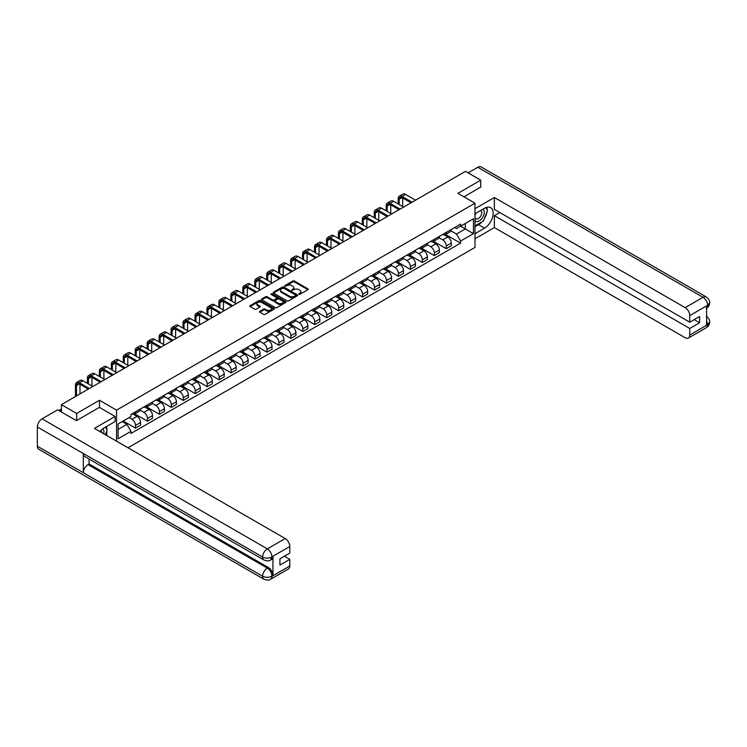 <?xml version="1.0" encoding="UTF-8"?>
<svg xmlns="http://www.w3.org/2000/svg" width="747" height="747" viewBox="0 0 747 747"><rect width="100%" height="100%" fill="white"/><g stroke="black" fill="none" stroke-linecap="round" stroke-linejoin="round"><path stroke-width="1.12" d="M298.865 294.299L299.921 294.299L307.904 289.687A1.064 0.616 0 0 0 307.904 288.818L294.374 281.003A1.064 0.616 0 0 0 292.871 281.003L284.878 285.615L284.878 286.222L286.96 285.625A3.399 1.961 0 0 1 291.778 285.625L292.908 286.278A3.399 1.961 0 0 1 293.898 287.66A3.399 1.961 0 0 1 292.908 289.052L291.872 290.256L293.954 289.659A3.399 1.961 0 0 1 298.772 289.659L299.902 290.312A3.399 1.961 0 0 1 300.892 291.703A3.399 1.961 0 0 1 299.902 293.095L298.865 294.299L298.865 293.692M259.853 311.303A1.064 0.616 0 0 0 259.853 312.171L263.654 314.366A1.064 0.616 0 0 0 265.157 314.366L274.028 309.239A1.064 0.616 0 0 0 274.028 308.371L260.488 300.555A1.064 0.616 0 0 0 258.985 300.555L250.114 305.682A1.064 0.616 0 0 0 250.114 306.55L254.699 309.202A1.064 0.616 0 0 0 256.202 309.202L260.003 307.008A1.064 0.616 0 0 0 260.003 306.139L257.724 304.823A2.848 1.643 0 0 1 256.893 303.665A2.848 1.643 0 0 1 258.649 302.143A2.848 1.643 0 0 1 261.749 302.498L270.666 307.643A2.848 1.643 0 0 1 271.497 308.81A2.848 1.643 0 0 1 269.742 310.322A2.848 1.643 0 0 1 266.642 309.968L265.157 309.109A1.064 0.616 0 0 0 263.654 309.109L259.853 311.303L259.853 312.171M116.569 410.131L99.482 400.271L76.652 413.446L61.403 404.65L465.484 171.352L480.732 180.158L457.902 193.342L474.98 203.203L116.569 410.131L116.569 441.188M287.035 300.864A1.064 0.616 0 0 0 288.538 300.864L297.418 295.737A1.064 0.616 0 0 0 297.418 294.869L283.879 287.053A1.064 0.616 0 0 0 282.375 287.053L273.505 292.18A1.064 0.616 0 0 0 273.505 293.048L287.035 300.864M271.208 294.458L285.709 302.498L276.848 307.615A1.064 0.616 0 0 1 275.344 307.615L261.805 299.799L261.805 298.931A1.064 0.616 0 0 0 261.805 299.799M261.805 298.931L265.605 296.736A1.064 0.616 0 0 1 267.109 296.736L272.599 299.911A1.064 0.616 0 0 0 274.102 299.911L276.623 298.455A1.064 0.616 0 0 0 276.623 297.586L270.909 294.281L271.964 293.674L285.718 301.62A1.064 0.616 0 0 1 285.718 302.488L285.718 301.62M127.989 447.78L474.98 247.444L474.98 203.203M76.652 413.446L76.652 420.524M61.403 404.65L61.403 411.989M480.732 187.236L480.732 180.158M446.248 232.401A4.986 2.876 60 0 1 445.221 234.633L450.273 231.719A4.986 2.876 -120 0 0 451.309 229.478M439.077 237.77L442.728 239.871A4.986 2.876 60 0 1 446.258 245.978L451.309 243.064A4.986 2.876 -120 0 0 447.789 236.958L444.166 234.866M451.309 243.064L451.309 245.763L446.258 248.676L433.577 241.356M445.221 234.633A4.986 2.876 60 0 1 442.766 234.409M446.258 245.978L446.258 248.676M434.296 239.301A4.986 2.876 60 0 1 433.269 241.533L438.321 238.62A4.986 2.876 -120 0 0 439.357 236.379M421.625 248.256L434.296 255.577L439.357 252.663L439.357 249.965A4.986 2.876 -120 0 0 435.837 243.858L432.214 241.767M433.269 241.533A4.986 2.876 60 0 1 430.814 241.309M427.125 244.671L430.776 246.771A4.986 2.876 60 0 1 434.296 252.878L434.296 255.577M422.344 246.202A4.986 2.876 60 0 1 421.317 248.434L426.369 245.52A4.986 2.876 -120 0 0 427.405 243.279M409.673 255.157L422.344 262.477L427.405 259.564L427.405 256.865A4.986 2.876 -120 0 0 423.885 250.759L420.262 248.667M421.317 248.434A4.986 2.876 60 0 1 418.862 248.209M415.173 251.571L418.824 253.672A4.986 2.876 60 0 1 422.344 259.779L422.344 262.477M410.392 253.102A4.986 2.876 60 0 1 409.365 255.343L414.417 252.421A4.986 2.876 -120 0 0 415.453 250.18M397.721 262.057L410.392 269.378L415.453 266.464L415.453 263.766A4.986 2.876 -120 0 0 411.933 257.659L408.31 255.567M409.365 255.343A4.986 2.876 60 0 1 406.91 255.11M403.221 258.471L406.872 260.582A4.986 2.876 60 0 1 410.392 266.679L410.392 269.378M398.44 260.003A4.986 2.876 60 0 1 397.413 262.244L402.465 259.321A4.986 2.876 -120 0 0 403.501 257.08M385.769 268.957L398.44 276.278L403.501 273.365L403.501 270.666A4.986 2.876 -120 0 0 399.981 264.559L396.358 262.468M397.413 262.244A4.986 2.876 60 0 1 394.958 262.01M391.269 265.372L394.92 267.482A4.986 2.876 60 0 1 398.44 273.579L398.44 276.278M386.488 266.903A4.986 2.876 60 0 1 385.461 269.144L390.513 266.221A4.986 2.876 -120 0 0 391.549 263.98M373.817 275.858L386.488 283.178L391.549 280.265L391.549 277.567A4.986 2.876 -120 0 0 388.029 271.46L384.406 269.368M385.461 269.144A4.986 2.876 60 0 1 383.006 268.911M379.317 272.272L382.968 274.382A4.986 2.876 60 0 1 386.488 280.48L386.488 283.178M374.536 273.804A4.986 2.876 60 0 1 373.509 276.045L378.561 273.122A4.986 2.876 -120 0 0 379.597 270.881M361.865 282.758L374.536 290.079L379.597 287.165L379.597 284.467A4.986 2.876 -120 0 0 376.068 278.36L372.454 276.269M373.509 276.045A4.986 2.876 60 0 1 371.054 275.811M367.365 279.173L371.016 281.283A4.986 2.876 60 0 1 374.536 287.38L374.536 290.079M362.584 280.704A4.986 2.876 60 0 1 361.557 282.945L366.609 280.022A4.986 2.876 -120 0 0 367.645 277.781M349.913 289.668L362.584 296.979L367.645 294.066L367.645 291.367A4.986 2.876 -120 0 0 364.116 285.261L360.502 283.169M361.557 282.945A4.986 2.876 60 0 1 359.102 282.711M355.413 286.073L359.064 288.183A4.986 2.876 60 0 1 362.584 294.281L362.584 296.979M350.632 287.604A4.986 2.876 60 0 1 349.605 289.845L354.657 286.923A4.986 2.876 -120 0 0 355.693 284.682M337.961 296.568L350.632 303.88L355.693 300.966L355.693 298.268A4.986 2.876 -120 0 0 352.164 292.161L348.55 290.069M349.605 289.845A4.986 2.876 60 0 1 347.15 289.612M343.461 292.973L347.112 295.084A4.986 2.876 60 0 1 350.632 301.181L350.632 303.88M338.68 294.505A4.986 2.876 60 0 1 337.653 296.746L342.705 293.823A4.986 2.876 -120 0 0 343.741 291.582M326.009 303.469L338.68 310.78L343.741 307.867L343.741 305.168A4.986 2.876 -120 0 0 340.212 299.061L336.598 296.97M337.653 296.746A4.986 2.876 60 0 1 335.198 296.522M331.509 299.874L335.16 301.984A4.986 2.876 60 0 1 338.68 308.081L338.68 310.78M326.728 301.405A4.986 2.876 60 0 1 325.701 303.646L330.753 300.724A4.986 2.876 -120 0 0 331.789 298.483M314.057 310.369L326.728 317.68L331.789 314.767L331.789 312.069A4.986 2.876 -120 0 0 328.26 305.962L324.646 303.87M325.701 303.646A4.986 2.876 60 0 1 323.246 303.422M319.557 306.774L323.208 308.885A4.986 2.876 60 0 1 326.728 314.982L326.728 317.68M314.776 308.306A4.986 2.876 60 0 1 313.749 310.547L318.801 307.624A4.986 2.876 -120 0 0 319.837 305.383M302.105 317.27L314.776 324.581L319.837 321.668L319.837 318.969A4.986 2.876 -120 0 0 316.308 312.862L312.694 310.771M313.749 310.547A4.986 2.876 60 0 1 311.294 310.322M307.605 313.675L311.256 315.785A4.986 2.876 60 0 1 314.776 321.882L314.776 324.581M302.824 315.206A4.986 2.876 60 0 1 301.797 317.447L306.849 314.524A4.986 2.876 -120 0 0 307.885 312.283M290.153 324.17L302.824 331.481L307.885 328.568L307.885 325.869A4.986 2.876 -120 0 0 304.356 319.763L300.742 317.671M301.797 317.447A4.986 2.876 60 0 1 299.342 317.223M295.653 320.575L299.304 322.685A4.986 2.876 60 0 1 302.824 328.783L302.824 331.481M290.872 322.106A4.986 2.876 60 0 1 289.845 324.347L294.897 321.425A4.986 2.876 -120 0 0 295.933 319.184M278.201 331.07L290.872 338.382L295.933 335.468L295.933 332.77A4.986 2.876 -120 0 0 292.404 326.663L288.79 324.572M289.845 324.347A4.986 2.876 60 0 1 287.39 324.123M283.701 327.475L287.352 329.586A4.986 2.876 60 0 1 290.872 335.683L290.872 338.382M278.92 329.007A4.986 2.876 60 0 1 277.893 331.248L282.945 328.325A4.986 2.876 -120 0 0 283.981 326.084M266.249 337.971L278.92 345.282L283.981 342.369L283.981 339.67A4.986 2.876 -120 0 0 280.452 333.564L276.838 331.472M277.893 331.248A4.986 2.876 60 0 1 275.438 331.024M271.749 334.376L275.4 336.486A4.986 2.876 60 0 1 278.92 342.584L278.92 345.282M266.968 335.907A4.986 2.876 60 0 1 265.941 338.148L270.993 335.226A4.986 2.876 -120 0 0 272.029 332.985M254.297 344.871L266.968 352.182L272.029 349.269L272.029 346.571A4.986 2.876 -120 0 0 268.5 340.464L264.886 338.372M265.941 338.148A4.986 2.876 60 0 1 263.486 337.924M259.797 341.276L263.448 343.387A4.986 2.876 60 0 1 266.968 349.484L266.968 352.182M255.016 342.808A4.986 2.876 60 0 1 253.989 345.049L259.041 342.126A4.986 2.876 -120 0 0 260.077 339.885M242.345 351.772L255.016 359.083L260.077 356.17L260.077 353.471A4.986 2.876 -120 0 0 256.548 347.364L252.934 345.273M253.989 345.049A4.986 2.876 60 0 1 251.534 344.825M247.845 348.177L251.496 350.287A4.986 2.876 60 0 1 255.016 356.384L255.016 359.083M243.064 349.708A4.986 2.876 60 0 1 242.037 351.949L247.089 349.026A4.986 2.876 -120 0 0 248.125 346.785M230.393 358.672L243.064 365.983L248.125 363.07L248.125 360.371A4.986 2.876 -120 0 0 244.596 354.265L240.982 352.173M242.037 351.949A4.986 2.876 60 0 1 239.582 351.725M235.893 355.077L239.544 357.187A4.986 2.876 60 0 1 243.064 363.285L243.064 365.983M231.112 356.608A4.986 2.876 60 0 1 230.085 358.849L235.137 355.927A4.986 2.876 -120 0 0 236.173 353.686M218.441 365.572L231.112 372.884L236.173 369.97L236.173 367.272A4.986 2.876 -120 0 0 232.644 361.165L229.03 359.074M230.085 358.849A4.986 2.876 60 0 1 227.63 358.625M223.941 361.978L227.592 364.088A4.986 2.876 60 0 1 231.112 370.185L231.112 372.884M219.16 363.509A4.986 2.876 60 0 1 218.133 365.75L223.185 362.827A4.986 2.876 -120 0 0 224.221 360.586M206.489 372.473L219.16 379.784L224.221 376.871L224.221 374.172A4.986 2.876 -120 0 0 220.692 368.066L217.078 365.974M218.133 365.75A4.986 2.876 60 0 1 215.678 365.526M211.989 368.878L215.64 370.988A4.986 2.876 60 0 1 219.16 377.086L219.16 379.784M207.208 370.409A4.986 2.876 60 0 1 206.181 372.65L211.233 369.728A4.986 2.876 -120 0 0 212.269 367.487M194.537 379.373L207.208 386.685L212.269 383.771L212.269 381.073A4.986 2.876 -120 0 0 208.74 374.966L205.126 372.874M206.181 372.65A4.986 2.876 60 0 1 203.726 372.426M200.028 375.778L203.688 377.889A4.986 2.876 60 0 1 207.208 383.986L207.208 386.685M195.256 377.31A4.986 2.876 60 0 1 194.229 379.551L199.281 376.628A4.986 2.876 -120 0 0 200.317 374.387M182.585 386.274L195.256 393.585L200.317 390.672L200.317 387.973A4.986 2.876 -120 0 0 196.788 381.866L193.174 379.775M194.229 379.551A4.986 2.876 60 0 1 191.774 379.327M188.076 382.679L191.736 384.789A4.986 2.876 60 0 1 195.256 390.886L195.256 393.585M183.304 384.21A4.986 2.876 60 0 1 182.268 386.451L187.329 383.528A4.986 2.876 -120 0 0 188.365 381.287M170.624 393.174L183.304 400.485L188.365 397.572L188.365 394.874A4.986 2.876 -120 0 0 184.836 388.767L181.222 386.675M182.268 386.451A4.986 2.876 60 0 1 179.822 386.227M176.124 389.579L179.784 391.689A4.986 2.876 60 0 1 183.304 397.796L183.304 400.485M171.352 391.111A4.986 2.876 60 0 1 170.316 393.352L175.377 390.429A4.986 2.876 -120 0 0 176.413 388.197M158.672 400.075L171.352 407.395L176.413 404.472L176.413 401.774A4.986 2.876 -120 0 0 172.884 395.667L169.261 393.576M170.316 393.352A4.986 2.876 60 0 1 167.87 393.127M164.172 396.48L167.832 398.59A4.986 2.876 60 0 1 171.352 404.697L171.352 407.395M159.4 398.011A4.986 2.876 60 0 1 158.364 400.252L163.425 397.329A4.986 2.876 -120 0 0 164.461 395.098M146.72 406.975L159.4 414.296L164.461 411.373L164.461 408.674A4.986 2.876 -120 0 0 160.932 402.568L157.309 400.476M158.364 400.252A4.986 2.876 60 0 1 155.918 400.028M152.22 403.38L155.88 405.49A4.986 2.876 60 0 1 159.4 411.597L159.4 414.296M147.448 404.911A4.986 2.876 60 0 1 146.412 407.152L151.473 404.23A4.986 2.876 -120 0 0 152.5 401.998M134.768 413.875L147.448 421.196L152.509 418.273L152.509 415.575A4.986 2.876 -120 0 0 148.98 409.468L145.357 407.376M146.412 407.152A4.986 2.876 60 0 1 143.966 406.928M140.268 410.28L143.928 412.391A4.986 2.876 60 0 1 147.448 418.497L147.448 421.196M135.496 411.812A4.986 2.876 60 0 1 134.46 414.053L139.521 411.13A4.986 2.876 -120 0 0 140.548 408.898M123.199 420.991L135.496 428.096L140.548 425.174L140.548 422.475A4.986 2.876 -120 0 0 137.028 416.368L133.405 414.277M134.46 414.053A4.986 2.876 60 0 1 132.014 413.829M129.063 417.61L131.976 419.291A4.986 2.876 60 0 1 135.496 425.398L135.496 428.096M454.718 227.508L456.52 228.554L473.449 218.778L465.334 223.465L465.334 228.946L456.52 234.035L451.029 230.87M118.101 429.422L126.915 424.333L130.977 431.364L118.101 438.797L118.101 423.932L130.977 416.499L130.977 414.426L460.582 224.128L460.582 226.21L473.449 233.643L460.582 241.066L456.52 234.035M473.449 218.778L473.449 233.643M130.977 431.364L130.977 433.447L460.582 243.148L460.582 241.066M99.482 400.271L99.482 407.432M126.915 424.333L122.163 421.588M445.529 234.455L460.582 243.148M299.164 294.402L299.902 293.973A3.399 1.961 0 0 0 300.892 292.591L300.892 291.703M293.898 287.66L293.898 288.547A3.399 1.961 0 0 1 292.908 289.939L292.17 290.359M307.904 288.818L307.904 289.687L294.374 281.88A1.064 0.616 0 0 0 292.871 281.88L285.177 286.325M297.399 295.747L283.879 287.94A1.064 0.616 0 0 0 282.375 287.94L273.514 293.057L273.505 292.18M295.532 295.607L295.532 295L283.655 288.146L281.507 288.772A3.399 1.961 0 0 0 280.517 290.163A3.399 1.961 0 0 0 281.507 291.554L289.631 296.242A3.399 1.961 0 0 0 294.449 296.242L295.532 295.607L295.532 296.494L295.756 295.308M280.517 290.163L280.517 291.041A3.399 1.961 0 0 0 281.507 292.432L281.507 291.554M295.532 296.494L294.449 297.119A3.399 1.961 0 0 1 289.631 297.119L281.507 292.432M261.823 299.808L265.605 297.623L265.605 296.736M276.932 298.016L276.932 298.903A1.064 0.616 0 0 1 276.623 299.342L274.102 300.789A1.064 0.616 0 0 1 272.599 300.789L267.109 297.623A1.064 0.616 0 0 0 265.605 297.623M278.295 303.198A2.848 1.643 0 0 0 281.395 303.553A2.848 1.643 0 0 0 283.15 302.031A2.848 1.643 0 0 0 282.319 300.873L279.182 299.061A1.064 0.616 0 0 0 277.679 299.061L275.157 300.518A1.064 0.616 0 0 0 275.157 301.386L278.295 303.198L278.295 304.085A2.848 1.643 0 0 0 281.395 304.44A2.848 1.643 0 0 0 283.15 302.918L283.15 302.031M274.84 300.948L274.84 301.835A1.064 0.616 0 0 0 275.157 302.264L275.157 301.386M278.295 304.085L275.157 302.264M271.497 308.81L271.497 309.697A2.848 1.643 0 0 1 269.742 311.21A2.848 1.643 0 0 1 266.642 310.855L265.157 309.996A1.064 0.616 0 0 0 263.654 309.996L259.863 312.181M256.893 303.665L256.893 304.552A2.848 1.643 0 0 0 257.724 305.71L257.724 304.823M260.003 306.139L260.003 307.008L257.724 305.71M274.028 308.371L274.028 309.239L260.488 301.443A1.064 0.616 0 0 0 258.985 301.443L250.124 306.559L250.114 305.682M399.169 204.51L399.169 199.244A4.062 2.344 60 0 1 400.009 197.385A4.062 2.344 60 0 1 402.045 197.591L411.046 202.782M415.565 200.177L405.574 194.407A5.472 3.156 -120 0 0 402.838 194.136L399.309 196.162A5.472 3.156 -120 0 0 398.179 198.674L398.179 203.931M412.045 202.213L402.045 196.433A5.472 3.156 -120 0 0 399.309 196.162M398.179 209.151L398.179 210.215M402.698 206.545L402.698 197.964M481.89 221.915A12.185 7.04 120 0 1 478.51 224.66L484.56 228.152A12.185 7.04 120 0 0 492.525 217.414A12.185 7.04 120 0 0 490.658 207.647A12.185 7.04 120 0 0 484.56 208.245L474.98 213.773M484.56 228.152L474.98 233.68M474.98 238.769L494.365 227.583L494.365 215.678L689.742 328.475L689.742 335.067L707.745 324.581L706.597 325.113L706.597 306.093L707.633 305.271L689.742 315.608A6.499 3.754 -120 0 0 685.148 307.643L703.03 297.315L477.781 167.263L468.089 172.856M499.808 212.54L494.365 215.678M694.187 319.632L699.622 322.769L699.622 316.485L689.742 322.2L494.365 209.393L494.365 197.497L685.148 307.643M474.98 208.693L494.365 197.497M494.365 227.583L685.148 337.719A6.499 3.754 -120 0 0 688.398 338.046A6.499 3.754 -120 0 0 689.742 335.067M477.781 167.263A6.667 3.847 -60 0 1 481.115 166.936L706.363 296.979A6.667 3.847 -60 0 0 703.03 297.315A6.499 3.754 60 0 1 707.633 305.271M689.742 322.2L689.742 315.608M699.622 322.769L689.742 328.475M480.732 186.974L464.027 196.881M484.308 218.722A12.185 7.04 120 0 0 486.932 211.961M487.128 209.776A12.185 7.04 120 0 0 486.829 207.292M478.51 224.66L474.98 226.696M706.597 320.566L707.633 324.515M706.363 316.224C708.978 318.577 710.08 320.454 709.65 321.864L707.754 324.581M706.363 296.979C708.978 299.314 710.07 301.209 709.65 302.666L707.745 305.346M115.113 416.462L94.43 428.404L285.205 538.54A6.499 3.754 60 0 1 289.799 546.505L271.908 556.832L270.563 560.035C269.48 561.137 267.286 561.146 263.98 560.045L84.7 456.529A6.667 3.847 -60 0 1 83.319 453.522L37.35 426.985A6.667 3.847 -60 0 1 42.065 418.824L57.65 409.823L76.427 420.664L99.407 407.386L115.113 416.462L115.113 421.541L104.235 427.826A12.185 7.04 120 0 0 99.967 431.598M106.494 435.37L109.062 436.846M106.765 435.212L106.765 431.131M106.765 429.301L106.765 426.369M289.799 546.505L289.799 553.097L279.92 558.803L279.92 565.087L289.799 559.382L289.799 565.974A6.499 3.754 60 0 1 288.454 568.943L270.563 579.27A6.499 3.754 -120 0 0 271.908 576.301L289.799 565.974M270.563 579.27C269.527 580.372 267.333 580.382 263.98 579.28L38.732 449.236A6.667 3.847 -60 0 1 37.35 446.183L83.319 472.72A6.667 3.847 -60 0 1 88.034 464.606L267.314 568.112L268.35 567.515A6.499 3.754 60 0 1 272.944 575.479L272.944 556.459A6.499 3.754 60 0 1 271.6 559.438L270.563 560.035M37.35 426.985L37.35 446.183M263.98 560.045A6.667 3.847 -60 0 1 262.599 557.038L83.319 453.522L83.319 472.72L262.599 576.236C265.661 577.711 268.724 577.711 271.796 576.236L271.908 576.301M289.799 559.382L284.364 556.235M89.07 459.05L89.07 464.008L268.35 567.515M89.07 464.008L88.034 464.606M42.065 418.824L267.314 548.877A6.667 3.847 -60 0 0 262.599 557.038C265.671 558.504 268.733 558.495 271.787 557.001M474.98 220.542A7.04 4.062 120 0 0 480.582 219.935A7.04 4.062 120 0 0 484.252 212.269A7.04 4.062 120 0 0 482.973 209.16M475.578 213.437A7.04 4.062 120 0 0 474.98 214.706M474.98 217.06A4.818 2.783 120 0 0 475.96 218.796A4.818 2.783 120 0 0 479.677 217.508A4.818 2.783 120 0 0 481.778 212.652A4.818 2.783 120 0 0 480.779 210.449A4.818 2.783 120 0 0 480.76 210.439M475.97 213.203A4.818 2.783 120 0 0 474.98 216.098M485.662 207.694L487.548 210.374L483.412 221.028L475.139 225.809M103.693 433.746A7.04 4.062 120 0 0 103.926 431.85A7.04 4.062 120 0 0 102.759 428.825M101.452 432.457A4.818 2.783 120 0 0 101.452 432.233A4.818 2.783 120 0 0 100.957 430.468M105.299 427.209L107.223 429.955L105.374 434.717M387.217 211.41L387.217 206.144A4.062 2.344 60 0 1 388.057 204.286A4.062 2.344 60 0 1 390.093 204.491L399.094 209.683M403.613 207.078L393.613 201.307A5.472 3.156 -120 0 0 390.877 201.036L387.357 203.063A5.472 3.156 -120 0 0 386.227 205.574L386.227 210.831M400.093 209.113L390.093 203.333A5.472 3.156 -120 0 0 387.357 203.063M386.227 216.051L386.227 217.116M390.746 213.446L390.746 204.865M375.265 218.311L375.265 213.044A4.062 2.344 60 0 1 376.105 211.186A4.062 2.344 60 0 1 378.141 211.392L387.142 216.583M391.661 213.978L381.661 208.208A5.472 3.156 -120 0 0 378.925 207.937L375.405 209.963A5.472 3.156 -120 0 0 374.275 212.475L374.275 217.732M388.141 216.014L378.141 210.234A5.472 3.156 -120 0 0 375.405 209.963M374.275 222.951L374.275 224.016M378.794 220.346L378.794 211.765M363.313 225.211L363.313 219.945A4.062 2.344 60 0 1 364.153 218.087A4.062 2.344 60 0 1 366.189 218.292L375.19 223.484M379.709 220.879L369.709 215.108A5.472 3.156 -120 0 0 366.973 214.837L363.453 216.863A5.472 3.156 -120 0 0 362.323 219.375L362.323 224.632M376.189 222.914L366.189 217.134A5.472 3.156 -120 0 0 363.453 216.863M362.323 229.852L362.323 230.916M366.842 227.247L366.842 218.666M351.361 232.112L351.361 226.845A4.062 2.344 60 0 1 352.201 224.987A4.062 2.344 60 0 1 354.237 225.192L363.238 230.384M367.757 227.779L357.757 222.008A5.472 3.156 -120 0 0 355.021 221.738L351.501 223.764A5.472 3.156 -120 0 0 350.371 226.276L350.371 231.533M364.237 229.815L354.237 224.044A5.472 3.156 -120 0 0 351.501 223.764M350.371 236.752L350.371 237.817M354.89 234.147L354.89 225.566M339.409 239.012L339.409 233.746A4.062 2.344 60 0 1 340.249 231.887A4.062 2.344 60 0 1 342.285 232.093L351.286 237.285M355.805 234.679L345.805 228.909A5.472 3.156 -120 0 0 343.069 228.638L339.549 230.664A5.472 3.156 -120 0 0 338.419 233.176L338.419 238.433M352.285 236.715L342.285 230.944A5.472 3.156 -120 0 0 339.549 230.664M338.419 243.653L338.419 244.717M342.938 241.048L342.938 232.466M327.457 245.912L327.457 240.646A4.062 2.344 60 0 1 328.297 238.788A4.062 2.344 60 0 1 330.333 238.993L339.334 244.185M343.853 241.58L333.853 235.809A5.472 3.156 -120 0 0 331.117 235.538L327.597 237.574A5.472 3.156 -120 0 0 326.467 240.076L326.467 245.333M340.333 243.615L330.333 237.845A5.472 3.156 -120 0 0 327.597 237.574M326.467 250.553L326.467 251.618M330.986 247.948L330.986 239.367M315.505 252.813L315.505 247.546A4.062 2.344 60 0 1 316.345 245.688A4.062 2.344 60 0 1 318.381 245.894L327.382 251.085M331.901 248.48L321.901 242.71A5.472 3.156 -120 0 0 319.165 242.439L315.645 244.474A5.472 3.156 -120 0 0 314.515 246.977L314.515 252.243M328.381 250.516L318.381 244.745A5.472 3.156 -120 0 0 315.645 244.474M314.515 257.463L314.515 258.518M319.034 254.848L319.034 246.267M303.553 259.713L303.553 254.447A4.062 2.344 60 0 1 304.393 252.589A4.062 2.344 60 0 1 306.429 252.794L315.43 257.986M319.949 255.381L309.949 249.61A5.472 3.156 -120 0 0 307.213 249.339L303.693 251.375A5.472 3.156 -120 0 0 302.563 253.877L302.563 259.144M316.429 257.416L306.429 251.646A5.472 3.156 -120 0 0 303.693 251.375M302.563 264.363L302.563 265.418M307.082 261.749L307.082 253.168M291.601 266.614L291.601 261.347A4.062 2.344 60 0 1 292.441 259.489A4.062 2.344 60 0 1 294.477 259.695L303.478 264.886M307.997 262.281L297.997 256.51A5.472 3.156 -120 0 0 295.261 256.24L291.741 258.275A5.472 3.156 -120 0 0 290.611 260.778L290.611 266.044M304.477 264.317L294.477 258.546A5.472 3.156 -120 0 0 291.741 258.275M290.611 271.264L290.611 272.319M295.13 268.649L295.13 260.068M279.649 273.514L279.649 268.248A4.062 2.344 60 0 1 280.489 266.39A4.062 2.344 60 0 1 282.525 266.595L291.526 271.787M296.045 269.181L286.045 263.411A5.472 3.156 -120 0 0 283.309 263.14L279.789 265.176A5.472 3.156 -120 0 0 278.65 267.678L278.65 272.944M292.525 271.217L282.525 265.446A5.472 3.156 -120 0 0 279.789 265.176M278.65 278.164L278.65 279.219M283.178 275.55L283.178 266.968M267.697 280.414L267.697 275.148A4.062 2.344 60 0 1 268.537 273.29A4.062 2.344 60 0 1 270.573 273.495L279.574 278.687M284.093 276.082L274.093 270.311A5.472 3.156 -120 0 0 271.357 270.041L267.837 272.076A5.472 3.156 -120 0 0 266.698 274.579L266.698 279.845M280.573 278.117L270.573 272.347A5.472 3.156 -120 0 0 267.837 272.076M266.698 285.065L266.698 286.12M271.226 282.45L271.226 273.869M255.745 287.315L255.745 282.049A4.062 2.344 60 0 1 256.585 280.19A4.062 2.344 60 0 1 258.621 280.396L267.622 285.587M272.141 282.982L262.141 277.212A5.472 3.156 -120 0 0 259.405 276.941L255.885 278.976A5.472 3.156 -120 0 0 254.746 281.479L254.746 286.745M268.621 285.018L258.621 279.247A5.472 3.156 -120 0 0 255.885 278.976M254.746 291.965L254.746 293.02M259.274 289.35L259.274 280.769M243.793 294.215L243.793 288.949A4.062 2.344 60 0 1 244.633 287.091A4.062 2.344 60 0 1 246.669 287.296L255.67 292.488M260.189 289.883L250.189 284.112A5.472 3.156 -120 0 0 247.453 283.841L243.933 285.877A5.472 3.156 -120 0 0 242.794 288.379L242.794 293.646M256.669 291.918L246.669 286.148A5.472 3.156 -120 0 0 243.933 285.877M242.794 298.865L242.794 299.921M247.322 296.251L247.322 287.67M231.841 301.116L231.841 295.849A4.062 2.344 60 0 1 232.681 293.991A4.062 2.344 60 0 1 234.717 294.197L243.718 299.388M248.237 296.783L238.237 291.013A5.472 3.156 -120 0 0 235.501 290.742L231.981 292.777A5.472 3.156 -120 0 0 230.842 295.28L230.842 300.546M244.717 298.819L234.717 293.048A5.472 3.156 -120 0 0 231.981 292.777M230.842 305.766L230.842 306.821M235.37 303.151L235.37 294.57M219.889 308.016L219.889 302.75A4.062 2.344 60 0 1 220.729 300.892A4.062 2.344 60 0 1 222.765 301.097L231.766 306.289M236.285 303.684L226.285 297.913A5.472 3.156 -120 0 0 223.549 297.642L220.029 299.678A5.472 3.156 -120 0 0 218.89 302.18L218.89 307.447M232.765 305.719L222.765 299.949A5.472 3.156 -120 0 0 220.029 299.678M218.89 312.666L218.89 313.721M223.409 310.052L223.409 301.471M207.937 314.917L207.937 309.65A4.062 2.344 60 0 1 208.777 307.792A4.062 2.344 60 0 1 210.813 307.997L219.814 313.189M224.333 310.584L214.333 304.813A5.472 3.156 -120 0 0 211.597 304.543L208.077 306.578A5.472 3.156 -120 0 0 206.938 309.081L206.938 314.347M220.804 312.62L210.813 306.849A5.472 3.156 -120 0 0 208.077 306.578M206.938 319.567L206.938 320.622M211.457 316.952L211.457 308.371M195.985 321.817L195.985 316.56A4.062 2.344 60 0 1 196.825 314.692A4.062 2.344 60 0 1 198.861 314.898L207.862 320.089M212.381 317.484L202.381 311.714A5.472 3.156 -120 0 0 199.645 311.443L196.125 313.479A5.472 3.156 -120 0 0 194.986 315.981L194.986 321.247M208.852 319.52L198.861 313.749A5.472 3.156 -120 0 0 196.125 313.479M194.986 326.467L194.986 327.522M199.505 323.853L199.505 315.271M184.033 328.717L184.033 323.46A4.062 2.344 60 0 1 184.873 321.593A4.062 2.344 60 0 1 186.909 321.798L195.91 326.99M200.429 324.385L190.429 318.614A5.472 3.156 -120 0 0 187.693 318.343L184.173 320.379A5.472 3.156 -120 0 0 183.034 322.881L183.034 328.148M196.9 326.42L186.909 320.65A5.472 3.156 -120 0 0 184.173 320.379M183.034 333.367L183.034 334.423M187.553 330.753L187.553 322.172M172.081 335.618L172.081 330.361A4.062 2.344 60 0 1 172.921 328.493A4.062 2.344 60 0 1 174.957 328.699L183.958 333.89M188.477 331.285L178.477 325.515A5.472 3.156 -120 0 0 175.741 325.244L172.221 327.279A5.472 3.156 -120 0 0 171.082 329.782L171.082 335.048M184.948 333.321L174.957 327.55A5.472 3.156 -120 0 0 172.221 327.279M171.082 340.268L171.082 341.323M175.601 337.653L175.601 329.072M160.129 342.518L160.129 337.261A4.062 2.344 60 0 1 160.969 335.394A4.062 2.344 60 0 1 163.005 335.599L172.006 340.8M176.525 338.186L166.525 332.415A5.472 3.156 -120 0 0 163.789 332.144L160.269 334.18A5.472 3.156 -120 0 0 159.13 336.682L159.13 341.949M172.996 340.221L163.005 334.451A5.472 3.156 -120 0 0 160.269 334.18M159.13 347.168L159.13 348.223M163.649 344.554L163.649 335.973M148.177 349.419L148.177 344.162A4.062 2.344 60 0 1 149.017 342.294A4.062 2.344 60 0 1 151.053 342.5L160.054 347.7M164.573 345.086L154.573 339.315A5.472 3.156 -120 0 0 151.837 339.045L148.317 341.08A5.472 3.156 -120 0 0 147.178 343.583L147.178 348.849M161.044 347.122L151.053 341.351A5.472 3.156 -120 0 0 148.317 341.08M147.178 354.069L147.178 355.124M151.697 351.454L151.697 342.873M136.225 356.319L136.225 351.062A4.062 2.344 60 0 1 137.065 349.194A4.062 2.344 60 0 1 139.101 349.4L148.102 354.601M152.621 351.986L142.621 346.216A5.472 3.156 -120 0 0 139.885 345.945L136.365 347.981A5.472 3.156 -120 0 0 135.226 350.483L135.226 355.749M149.092 354.022L139.101 348.251A5.472 3.156 -120 0 0 136.365 347.981M135.226 360.969L135.226 362.024M139.745 358.355L139.745 349.773M124.273 363.219L124.273 357.962A4.062 2.344 60 0 1 125.113 356.095A4.062 2.344 60 0 1 127.149 356.3L136.15 361.501M140.669 358.887L130.669 353.116A5.472 3.156 -120 0 0 127.933 352.845L124.413 354.881A5.472 3.156 -120 0 0 123.274 357.383L123.274 362.65M137.14 360.922L127.149 355.152A5.472 3.156 -120 0 0 124.413 354.881M123.274 367.869L123.274 368.925M127.793 365.255L127.793 356.674M112.321 370.12L112.321 364.863A4.062 2.344 60 0 1 113.161 362.995A4.062 2.344 60 0 1 115.197 363.201L124.198 368.402M128.717 365.787L118.717 360.017A5.472 3.156 -120 0 0 115.981 359.746L112.461 361.781A5.472 3.156 -120 0 0 111.322 364.284L111.322 369.55M125.188 367.823L115.197 362.052A5.472 3.156 -120 0 0 112.461 361.781M111.322 374.77L111.322 375.825M115.841 372.155L115.841 363.574M100.369 377.02L100.369 371.763A4.062 2.344 60 0 1 101.209 369.896A4.062 2.344 60 0 1 103.245 370.101L112.246 375.302M116.765 372.688L106.765 366.917A5.472 3.156 -120 0 0 104.029 366.646L100.509 368.682A5.472 3.156 -120 0 0 99.37 371.184L99.37 376.451M113.236 374.723L103.245 368.953A5.472 3.156 -120 0 0 100.509 368.682M99.37 381.67L99.37 382.725M103.889 379.056L103.889 370.475M88.417 383.921L88.417 378.664A4.062 2.344 60 0 1 89.257 376.796A4.062 2.344 60 0 1 91.293 377.002L100.294 382.203M104.813 379.588L94.813 373.817A5.472 3.156 -120 0 0 92.077 373.547L88.557 375.582A5.472 3.156 -120 0 0 87.418 378.085L87.418 383.351M101.284 381.624L91.293 375.853A5.472 3.156 -120 0 0 88.557 375.582M87.418 388.571L87.418 389.626M91.937 385.956L91.937 377.375M76.465 395.957L76.465 385.564A4.062 2.344 60 0 1 77.305 383.697A4.062 2.344 60 0 1 79.331 383.902L88.342 389.103M92.861 386.488L82.861 380.718A5.472 3.156 -120 0 0 80.125 380.447L76.596 382.483A5.472 3.156 -120 0 0 75.466 384.985L75.466 396.526M89.332 388.524L79.331 382.753A5.472 3.156 -120 0 0 76.596 382.483M79.985 393.921L79.985 384.275M147.448 418.497L152.509 415.575M159.4 411.597L164.461 408.674M171.352 404.697L176.413 401.774M183.304 397.796L188.365 394.874M195.256 390.886L200.317 387.973M207.208 383.986L212.269 381.073M219.16 377.086L224.221 374.172M231.112 370.185L236.173 367.272M243.064 363.285L248.125 360.371M255.016 356.384L260.077 353.471M266.968 349.484L272.029 346.571M278.92 342.584L283.981 339.67M290.872 335.683L295.933 332.77M302.824 328.783L307.885 325.869M314.776 321.882L319.837 318.969M326.728 314.982L331.789 312.069M338.68 308.081L343.741 305.168M350.632 301.181L355.693 298.268M362.584 294.281L367.645 291.367M374.536 287.38L379.597 284.467M386.488 280.48L391.549 277.567M398.44 273.579L403.501 270.666M410.392 266.679L415.453 263.766M422.344 259.779L427.405 256.865M434.296 252.878L439.357 249.965M135.496 425.398L140.548 422.475M131.976 419.291L137.028 416.368M143.928 412.391L148.98 409.468M155.88 405.49L160.932 402.568M167.832 398.59L172.884 395.667M179.784 391.689L184.836 388.767M191.736 384.789L196.788 381.866M203.688 377.889L208.74 374.966M215.64 370.988L220.692 368.066M227.592 364.088L232.644 361.165M239.544 357.187L244.596 354.265M251.496 350.287L256.548 347.364M263.448 343.387L268.5 340.464M275.4 336.486L280.452 333.564M287.352 329.586L292.404 326.663M299.304 322.685L304.356 319.763M311.256 315.785L316.308 312.862M323.208 308.885L328.26 305.962M335.16 301.984L340.212 299.061M347.112 295.084L352.164 292.161M359.064 288.183L364.116 285.261M371.016 281.283L376.068 278.36M382.968 274.382L388.029 271.46M394.92 267.482L399.981 264.559M406.872 260.582L411.933 257.659M418.824 253.672L423.885 250.759M430.776 246.771L435.837 243.858M442.728 239.871L447.789 236.958M61.403 409.739L59.452 410.859M299.902 293.973L299.902 293.095M291.872 290.256L291.872 289.649M292.908 289.939L292.908 289.052M284.878 286.222L284.878 285.615M292.871 281.88L292.871 281.003M294.374 281.88L294.374 281.003M282.375 287.94L282.375 287.053M283.879 287.94L283.879 287.053M297.418 295.737L297.418 294.869M289.631 297.119L289.631 296.242M294.449 297.119L294.449 296.242M267.109 297.623L267.109 296.736M272.599 300.789L272.599 299.911M274.102 300.789L274.102 299.911M276.623 299.342L276.623 298.455M271.964 294.561L271.964 293.674M263.654 309.996L263.654 309.109M265.157 309.996L265.157 309.109M266.642 310.855L266.642 309.968M258.985 301.443L258.985 300.555M260.488 301.443L260.488 300.555M402.045 196.433L405.574 194.407M399.169 199.244L402.045 197.591M709.65 321.882C709.575 324.431 708.455 326.374 706.288 327.718A6.499 3.754 -120 0 0 707.633 324.74M706.597 308.25L707.633 305.495M272.944 575.479L271.805 576.236M271.908 557.057L272.944 556.459M271.908 556.832A6.499 3.754 60 0 0 267.314 548.877L285.205 538.54M263.98 579.28A6.667 3.847 -60 0 1 262.599 576.236A6.667 3.847 -60 0 1 267.314 568.112C270.078 569.97 271.619 572.622 271.908 576.077M390.093 203.333L393.613 201.307M387.217 206.144L390.093 204.491M378.141 210.234L381.661 208.208M375.265 213.044L378.141 211.392M366.189 217.134L369.709 215.108M363.313 219.945L366.189 218.292M354.237 224.044L357.757 222.008M351.361 226.845L354.237 225.192M342.285 230.944L345.805 228.909M339.409 233.746L342.285 232.093M330.333 237.845L333.853 235.809M327.457 240.646L330.333 238.993M318.381 244.745L321.901 242.71M315.505 247.546L318.381 245.894M306.429 251.646L309.949 249.61M303.553 254.447L306.429 252.794M294.477 258.546L297.997 256.51M291.601 261.347L294.477 259.695M282.525 265.446L286.045 263.411M279.649 268.248L282.525 266.595M270.573 272.347L274.093 270.311M267.697 275.148L270.573 273.495M258.621 279.247L262.141 277.212M255.745 282.049L258.621 280.396M246.669 286.148L250.189 284.112M243.793 288.949L246.669 287.296M234.717 293.048L238.237 291.013M231.841 295.849L234.717 294.197M222.765 299.949L226.285 297.913M219.889 302.75L222.765 301.097M210.813 306.849L214.333 304.813M207.937 309.65L210.813 307.997M198.861 313.749L202.381 311.714M195.985 316.56L198.861 314.898M186.909 320.65L190.429 318.614M184.033 323.46L186.909 321.798M174.957 327.55L178.477 325.515M172.081 330.361L174.957 328.699M163.005 334.451L166.525 332.415M160.129 337.261L163.005 335.599M151.053 341.351L154.573 339.315M148.177 344.162L151.053 342.5M139.101 348.251L142.621 346.216M136.225 351.062L139.101 349.4M127.149 355.152L130.669 353.116M124.273 357.962L127.149 356.3M115.197 362.052L118.717 360.017M112.321 364.863L115.197 363.201M103.245 368.953L106.765 366.917M100.369 371.763L103.245 370.101M91.293 375.853L94.813 373.817M88.417 378.664L91.293 377.002M79.331 382.753L82.861 380.718M76.465 385.564L79.331 383.902M58.817 410.495L61.403 409.001M688.398 338.046L706.288 327.718M709.65 302.694C709.566 305.215 708.445 307.148 706.288 308.474"/></g></svg>
